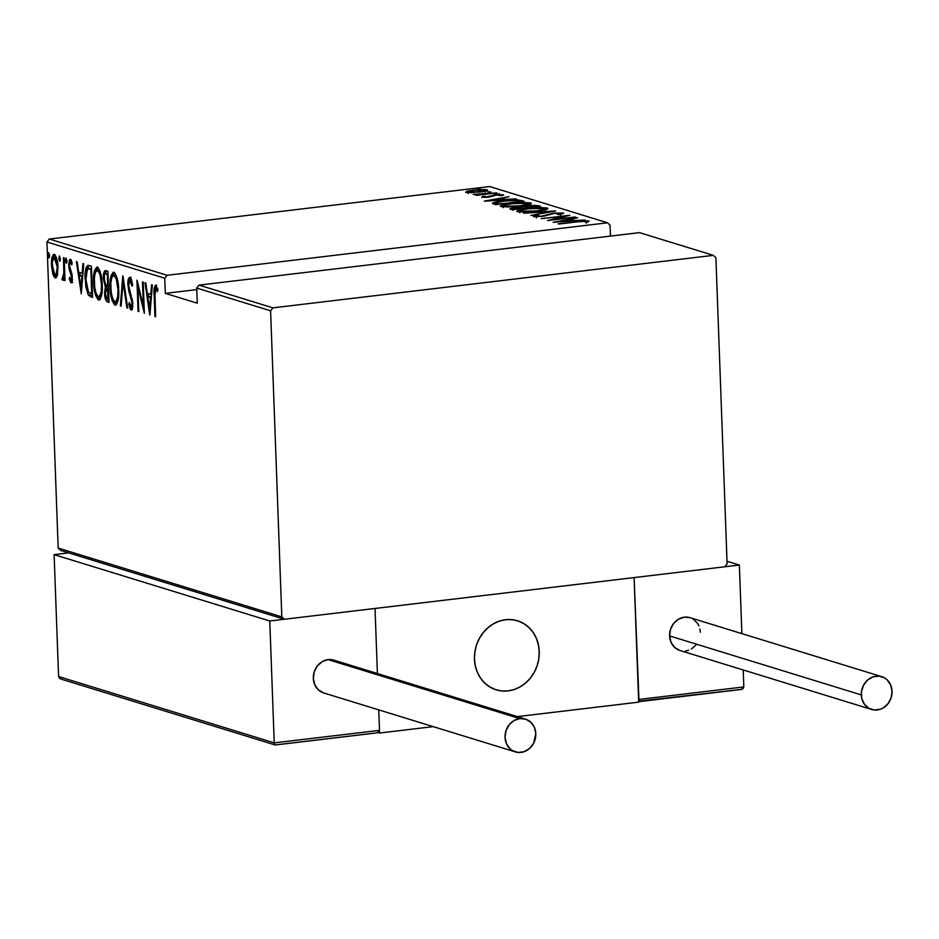 <?xml version="1.0" encoding="UTF-8"?>
<svg xmlns="http://www.w3.org/2000/svg" width="939" height="939" viewBox="0 0 939 939"><rect width="100%" height="100%" fill="white"/><g stroke="black" fill="none" stroke-linecap="round" stroke-linejoin="round"><path stroke-width="1.41" d="M489.724 186.544L607.533 222.801L167.095 275.28L49.286 239.034L489.724 186.544L49.286 239.034L46.95 241.992L164.759 278.237L165.323 293.367L197.272 303.191L196.709 288.073L270.596 310.809L281.817 616.876L58.171 548.059L46.95 241.992L58.171 548.059L60.695 550.442L284.341 619.259L724.791 566.78L727.115 563.823L715.894 257.744L713.37 255.361L272.92 307.851L199.045 285.116L639.482 232.637L713.37 255.361L272.92 307.851L270.596 310.809L281.817 616.876L284.341 619.259L724.791 566.78L727.115 563.823L715.894 257.744L713.37 255.361L639.482 232.637L199.045 285.116L196.709 288.073L197.272 303.191L165.323 293.367L164.759 278.237L167.095 275.28L607.533 222.801L610.068 225.184L610.467 236.088L610.068 225.184L607.533 222.801L489.724 186.544M480.158 188.61L476.977 188.598L480.158 188.61M490.909 191.92L487.728 191.908L490.909 191.92M497.541 193.95L494.36 193.95L497.541 193.95M484.465 201.169L516.391 198.904L505.382 199.385L501.884 198.317L509.044 196.638L484.289 201.122L516.391 198.904L505.382 199.385L501.884 198.317L509.044 196.638L484.465 201.169M520.265 206.087L531.051 203.857L530.019 202.836L524.255 202.566L507.001 204.08L500.299 206.169L507.518 206.991L520.265 206.087C527.906 205.277 531.392 204.244 530.723 203L511.52 203.458C503.774 204.279 500.264 205.312 500.992 206.568L520.265 206.087M536.756 211.158L547.531 208.928L546.51 207.906L540.735 207.636L523.481 209.162L516.79 211.24L524.009 212.073L536.756 211.158C544.385 210.348 547.871 209.315 547.202 208.071L528.011 208.528C520.253 209.35 516.743 210.383 517.483 211.639L536.756 211.158M536.545 216.263L538.622 215.36L536.204 215.36L536.251 216.803L536.204 215.36L533.552 216.592L542.143 216.404L554.022 213.458L560.442 213.388L557.531 214.503L559.667 214.55L563.365 213.047L554.609 213.094L541.31 216.205L536.92 216.346L538.622 215.36L536.204 215.36L533.282 216.287L535.277 216.792L544.244 216.111L554.022 213.458L560.207 213.329L557.531 214.503L559.667 214.55L563.717 213.329L553.353 213.235L541.31 216.205L536.333 216.123L536.404 217.907M553.106 222.297L585.02 220.019L574.011 220.512L570.525 219.433L577.673 217.754L553.106 222.297L585.02 220.019L574.011 220.512L570.525 219.433L577.673 217.754L553.106 222.297M577.685 221.815L585.326 221.193L586.335 221.463L585.243 222.097L587.849 221.98L589.117 220.97L584.903 220.806L558.118 223.834L577.685 221.815L586.159 221.299L585.243 222.097L587.849 221.98L589.117 220.97L577.25 221.557L558.834 224.057L577.685 221.815M575.161 216.991L552.883 219.644L569.609 215.277L541.275 218.658L564.327 216.216L547.543 220.583L575.877 217.202L552.883 219.644L569.773 215.324L541.275 218.658L564.327 216.216L547.543 220.583L575.161 216.991M555.63 210.982L523.528 213.2L550.078 211.604L530.875 215.454L555.454 210.923L523.528 213.2L550.078 211.604L530.875 215.454L555.63 210.982M540.582 206.345L535.641 205.348L528.375 205.735L510.875 208.352L510.17 209.045L512.248 209.726L540.582 206.345L538.364 205.664L527.695 205.817L515.147 207.613C510.945 208.071 509.454 208.611 510.675 209.244L512.248 209.726L540.582 206.345M492.47 203.2L495.757 204.643L524.091 201.275L518.187 199.96L503.468 200.817L492.928 202.836L492.905 203.693L495.757 204.643L524.091 201.275L521.521 200.477L521.556 201.568L521.521 200.477L503.468 200.817C497.846 201.404 494.172 202.202 492.47 203.2L492.447 203.293M484.278 196.932L485.31 196.321L483.033 196.368L483.069 197.39L483.033 196.368L481.871 197.272L486.93 197.26L496.355 195.089L500.651 194.995L499.888 195.688L503.668 194.936L495.534 194.878L486.977 196.955L483.033 196.368L481.707 197.225L488.738 197.073L496.355 195.089L502.295 195.605L503.327 194.725L495.534 194.878L484.148 197.401M496.86 192.894L473.279 194.537L478.479 194.772L476.143 195.359L496.86 192.894L473.444 194.385L478.479 194.772L476.143 195.359L496.86 192.894M471.73 192.695L487.705 190.429L485.451 189.525L477.059 189.737L468.315 190.899L465.603 192.249L479.923 192.072C485.522 191.474 487.998 190.723 487.364 189.819L473.479 190.089L466.965 191.227L465.92 192.366L471.73 192.695M54.309 254.41C52.079 255.537 51.152 259.117 51.516 265.138L52.232 265.056L51.516 265.138L52.666 273.495L53.687 273.366L52.666 273.495L55.178 277.967L55.988 277.874L55.178 277.967L57.596 274.059L57.666 263.319L55.155 255.009L53.5 254.492L52.15 257.098L51.645 267.251L53.723 276.418L55.554 278.026L57.044 276.23L57.972 267.122C57.901 261.183 56.68 256.946 54.309 254.41L53.863 254.375M62.702 280.28L64.885 276.946L64.181 277.04L64.31 280.385L65.026 280.608L64.192 257.849L63.465 257.626L63.852 273.777L61.962 279.282L63.265 280.057L64.181 277.04L64.31 280.385L65.026 280.608L64.192 257.849L63.465 257.626L63.887 273.038L61.962 279.282L62.901 280.303M70.965 282.827L72.338 277.345L69.427 265.455L70.413 262.134L71.904 261.958L70.413 262.134L71.751 264.915L72.174 262.955L70.284 259.328L68.711 265.35L69.427 265.268L68.711 265.35L69.134 268.953L70.096 268.836L69.134 268.953L70.366 272.498L71.552 272.357L70.366 272.498L71.341 275.115L72.15 275.021L71.341 275.115L71.634 277.24L72.338 277.158L71.634 277.24L70.883 280.045L69.65 277.298L69.216 279.094L70.167 278.977L69.216 279.094L70.965 282.827L72.15 280.984L72.092 274.646L69.427 265.455L70.143 262.145L71.751 264.915L71.399 260.631L69.627 259.551L68.7 264.293L69.134 268.953L71.634 277.24L71.094 280.01L69.65 277.298L69.216 279.094L71.176 282.85M87.292 269.188L88.829 265.432C85.766 266.394 84.533 271.019 85.167 279.317L85.883 279.223L85.167 279.317L88.219 294.916L89.839 294.729L92.515 296.665L89.839 294.729L88.219 294.916L90.895 296.853L92.538 296.677L90.895 296.853L92.562 297.37L91.423 266.23L87.75 265.373L86.059 267.685L85.132 275.338L85.789 286.571L88.219 294.916L92.562 297.37L91.423 266.23L87.937 265.338M108.548 288.613L106.659 288.801L108.56 288.966L107.856 289.048L108.22 299.025L106.13 297.686L105.368 293.625C105.215 290.163 105.884 288.59 107.363 288.895L108.22 299.025L108.924 298.942L107.234 298.731L105.368 293.625L106.952 286.923L105.332 287.123L104.652 293.461L105.356 293.379L104.652 293.461C104.699 297.898 105.638 300.738 107.48 301.959L109.03 301.783L107.48 301.959L109.053 302.44L107.915 271.301L105.368 270.573L104.487 271.125L103.396 278.648L105.332 287.123L104.628 292.581L105.368 298.884L106.67 301.501L109.053 302.44L107.915 271.301L105.297 270.573M122.962 275.937L120.345 305.914L121.119 306.161L123.091 281.911L126.906 307.933L127.692 308.18L122.786 275.878L120.345 305.914L121.119 306.161L123.091 281.911L126.906 307.933L127.692 308.18L122.962 275.937M142.493 281.946L143.397 306.431L136.941 280.233L138.08 311.372L138.796 311.595L137.904 287.052L144.36 313.309L143.209 282.17L142.493 281.946L143.397 306.431L137.106 280.28L138.08 311.372L138.796 311.595L137.904 287.052L144.36 313.309L143.209 282.17L142.493 281.946M157.94 288.813L155.757 288.39L157.658 288.848L156.32 289.012L157.482 291.689L157.834 289.423L155.698 285.221C154.066 286.865 153.55 290.304 154.16 295.527L154.865 295.445L154.16 295.527L154.935 316.56L155.651 316.783L154.865 290.28L155.757 288.39L157.482 291.689L157.834 289.423L155.334 285.198L154.055 290.386L154.935 316.56L155.651 316.783L154.888 296.067L156.308 285.702M149.911 315.011L152.353 284.975L151.578 284.74L150.792 294.365L147.306 293.297L145.791 282.956L145.005 282.721L149.735 314.964L152.353 284.975L151.578 284.74L150.792 294.365L147.306 293.297L145.791 282.956L145.005 282.721L149.911 315.011M131.706 280.303L130.04 280.479L132.035 286.231L132.681 284.869L129.934 277.287L128.502 278.824L127.927 282.334L128.655 290.574L132.094 302.734L131.378 306.853L129.382 302.381L128.784 304.095L130.31 309.201L131.378 310.046L132.364 308.708L132.763 302.135L129.03 288.414L128.666 283.308L130.04 280.479L132.035 286.231L132.681 284.869L131.354 279.259L129.641 277.263M113.783 272.322C110.79 274.118 109.558 279.141 110.098 287.381L110.802 287.299L110.098 287.381C110.145 295.55 111.8 301.454 115.051 305.081L116.002 304.964L115.051 305.081C118.021 303.18 119.241 298.121 118.69 289.881L116.765 277.111L114.934 273.179L113.208 272.275L111.025 275.726L110.109 282.275L110.485 292.639L112.034 300.28L114.464 304.776L116.636 304.342L118.185 299.752L118.69 289.881C118.619 281.806 116.988 275.949 113.783 272.322L113.255 272.263M97.292 267.251C94.299 269.047 93.067 274.059 93.607 282.31L94.323 282.228L93.607 282.31C93.665 290.48 95.32 296.384 98.56 300.011L99.511 299.893L98.56 300.011C101.529 298.109 102.75 293.038 102.21 284.81L100.273 272.04L98.442 268.108L96.717 267.204L94.534 270.655L93.618 277.205L94.006 287.569L95.543 295.21L97.973 299.705L100.144 299.271L101.694 294.682L102.21 284.81C102.14 276.735 100.496 270.878 97.292 267.251L96.764 267.192M81.282 293.895L83.724 263.859L82.937 263.613L82.151 273.249L78.665 272.169L77.151 261.84L76.376 261.594L81.282 293.895L83.724 263.859L82.937 263.613L82.151 273.249L78.665 272.169L77.151 261.84L76.376 261.594L81.282 293.895M66.141 258.061L65.519 260.432L66.915 260.267L65.519 260.432L66.329 263.249L66.951 260.866L65.965 258.084L65.73 262.098L66.516 263.225L66.951 261.688L66.047 258.049M59.509 256.018L58.887 258.389L60.284 258.225L58.887 258.389L59.709 261.206L60.296 258.413L59.18 256.218L59.345 260.796L60.037 261.007L60.331 259.246L59.415 256.007M48.758 252.708L48.135 255.079L49.532 254.915L48.135 255.079L48.945 257.896L49.567 255.525L48.429 252.908L48.593 257.486L49.286 257.697L49.579 255.936L48.664 252.708M156.637 285.21L155.897 287.17M148.679 296.489L148.245 293.578L148.679 296.489M151.602 294.271L150.792 294.365L151.602 294.271M149.407 296.407L151.379 297.017L147.787 296.595L149.407 296.407M149.606 308.99L147.787 296.595L151.343 297.346L150.545 297.452L149.606 308.99L150.404 308.896L149.606 308.99L147.787 296.595L150.545 297.452L149.606 308.99M138.714 286.958L137.904 287.052L138.714 286.958M138.796 311.29L138.08 311.372L138.796 311.29M144.101 306.349L143.397 306.431L144.101 306.349M132.117 309.307L129.382 302.381L128.784 304.095L129.758 303.978L128.784 304.095L131.601 309.964L132.833 303.367L128.62 285.256L130.04 280.479L131.237 280.338M130.944 280.632L130.04 280.479M129.934 277.287C128.338 278.12 127.657 280.691 127.904 284.998L128.608 284.916L127.904 284.998L130.216 295.644L131.296 295.515L130.216 295.644L131.425 299.083L132.305 298.978L131.425 299.083L132.117 303.274L132.822 303.191L132.117 303.274L131.084 306.853L132.915 306.677M131.437 306.818L132.739 306.666M129.711 280.491L130.509 277.698M130.967 277.169L129.652 280.878M131.272 307.429L132.317 309.553M127.645 307.851L126.906 307.933L127.645 307.851M123.831 281.817L123.091 281.911L123.831 281.817M121.154 305.821L120.345 305.914L121.154 305.821M116.307 304.729L114.053 301.266L116.377 304.764M114.288 272.31L112.48 276.183L114.1 272.463M114.675 275.432L113.936 275.526C116.553 278.402 117.903 283.12 117.974 289.67C118.396 296.395 117.375 300.457 114.898 301.877C112.246 298.954 110.884 294.2 110.814 287.604C110.379 280.843 111.412 276.817 113.936 275.526L116.483 276.019M118.161 300.574L115.697 301.783L117.95 300.926M117.974 289.67L118.678 289.588L117.974 289.67L117.704 296.583L116.272 301.208L114.417 301.619L112.434 298.003L111.142 291.865L110.825 283.437L111.682 277.909L113.466 275.479L114.863 276.207L116.366 279.353L117.974 289.67M116.33 275.843L113.936 275.526M116.894 301.724L114.898 301.877M109.03 301.736L106.964 298.614L109.1 301.771M105.696 270.62C103.877 271.23 103.102 273.906 103.396 278.648L104.112 278.566L103.396 278.648L105.332 287.123L106.952 286.923L106.095 285.186M105.191 273.93L106.224 270.784M106.377 270.62L105.156 274.211M105.673 271.817L105.368 272.944M105.778 284.177L106.952 286.923L106.424 289.012M106.893 273.707L105.508 273.848L108.02 274.188L107.316 274.282L107.739 285.855L105.731 284.869L104.112 278.871C103.983 275.256 104.699 273.613 106.248 273.953L107.316 274.282L107.739 285.855L108.443 285.773L105.919 285.057L104.558 282.263L104.311 275.761L104.851 274.235L106.248 273.953M108.067 288.66L108.748 288.649M107.363 288.895L106.447 288.86M99.827 299.658L97.562 296.196L99.886 299.682M97.797 267.228L95.989 271.113L97.609 267.38M98.196 270.362L97.445 270.455C100.074 273.331 101.412 278.038 101.494 284.599C101.917 291.313 100.884 295.386 98.407 296.806C95.755 293.884 94.393 289.13 94.323 282.533C93.888 275.773 94.933 271.747 97.445 270.455L99.992 270.937M101.682 295.503L99.205 296.701L101.471 295.855M101.494 284.599L102.198 284.517L101.494 284.599L101.224 291.513L99.78 296.137L97.938 296.548L95.942 292.933L94.651 286.794L94.346 278.367L95.191 272.838L96.975 270.409L98.372 271.136L99.886 274.27L101.494 284.599M99.839 270.772L97.445 270.455M100.414 296.654L98.407 296.806M88.841 265.42L87.233 269.54M89.675 268.495L91.517 268.73L89.111 268.765M87.491 268.965L91.482 268.718L89.862 268.906L90.825 269.2L91.729 293.954L88.536 292.111L86.564 286.313L85.848 277.967L86.552 270.772L87.491 268.965L91.529 269.117L90.825 269.2L91.729 293.954L92.445 293.872L88.536 292.111L85.895 279.54L87.491 268.965L89.815 268.484M80.038 275.373L79.615 272.463L80.038 275.373M82.961 273.155L82.151 273.249L82.961 273.155M80.766 275.291L82.738 275.89L79.146 275.479L80.766 275.291M80.965 287.874L79.146 275.479L82.714 276.23L81.904 276.324L80.965 287.874L81.775 287.768L80.965 287.874L79.146 275.479L81.904 276.324L80.965 287.874M72.585 282.639L70.836 278.895M72.62 279.857L70.883 280.045M71.094 280.01L72.303 279.869M70.425 262.098L70.941 259.857M71.892 261.922L70.413 262.134M71 279.482L71.564 281.172M71.059 259.622L70.343 263.073M64.322 280.092L63.582 279.094L61.962 279.282L63.582 279.094L63.817 277.416L63.746 279.435M64.122 277.357L62.948 277.498L64.122 277.357M64.474 277.334L62.725 277.533M64.744 272.944L63.887 273.038L64.744 272.944M64.451 265.197L63.746 265.279L64.451 265.197M56.352 277.557L54.838 275.068M53.664 257.38L54.744 254.633M54.755 254.61L53.57 257.826M54.439 255.068L54.016 256.042M54.767 274.845L56.41 277.592M54.885 257.662L56.363 257.18M57.608 274.646L57.021 275.01M56.856 275.01L57.443 274.81M55.694 256.981L54.075 257.18L57.256 266.887C57.525 271.512 56.798 274.282 55.072 275.174L52.232 265.338C51.962 260.737 52.69 258.025 54.415 257.216L55.401 257.098M57.256 266.887L57.96 266.805L57.256 266.887L56.223 274.481L54.744 275.01L53.464 272.78L52.255 262.509L54.098 257.18L56.293 260.291L57.256 266.887M56.293 257.133L54.415 257.216M57.009 275.01L55.072 275.174M570.572 220.688L570.525 219.433L570.572 220.688M558.47 221.616L567.978 219.89L570.736 220.747L558.482 221.909L567.978 219.89L570.736 220.747L558.47 221.616M560.442 213.388L560.724 215.313M546.169 215.712L546.146 214.925L546.169 215.712M516.779 211.169L517.483 211.639M518.915 211.909L519.854 211.662M544.925 209.503L545.794 209.573M547.237 209.08L547.202 208.071L547.237 209.08M547.883 208.528L547.202 208.071M546.568 209.69L544.573 209.479M520.593 211.486L519.643 211.709M542.226 209.89L543.094 209.972M520.347 211.287L520.077 210.582L522.025 209.878L530.688 208.54L539.725 208.035L544.878 208.751L536.028 211.24L520.347 211.287C519.713 210.266 522.507 209.42 528.727 208.751L544.327 208.435C544.972 209.444 542.202 210.277 536.028 210.946L520.347 211.287L520.382 212.014L519.819 210.911L519.889 212.695M544.327 208.435L544.96 210.594M509.959 208.822L510.675 209.244M513.445 208.857L517.917 207.636L523.516 208.071L514.443 209.456L512.964 208.505L515.147 207.613L523.528 208.376L513.445 208.857L513.48 209.573L512.952 208.552L513.011 210.324M523.528 208.305L524.784 208.035M538.399 206.603L538.364 205.664L538.399 206.603M524.842 208.024L522.694 208.564M526.415 207.73L524.772 207.073L524.807 208.223L524.948 206.78L528.411 206.04L536.955 206.474L526.427 208.035L524.772 207.073L528.997 205.97L536.955 206.474L526.415 207.73M500.287 206.099L500.992 206.568M502.424 206.838L503.363 206.592M528.434 204.42L529.303 204.502M530.758 203.998L530.723 203L530.758 203.998M531.392 203.458L530.723 203M530.089 204.62L528.082 204.397M504.102 206.416L503.163 206.639M525.734 204.819L526.603 204.902M503.867 206.216L503.597 205.512L505.534 204.808L514.208 203.458L523.845 202.965L528.399 203.681L519.549 206.169L503.867 206.216C503.222 205.195 506.015 204.35 512.236 203.681L527.847 203.352C528.493 204.362 525.723 205.207 519.537 205.864L503.867 206.216L503.891 206.944L503.339 205.841L503.398 207.625M527.847 203.352L528.469 205.524M494.231 204.174L495.604 203.833M496.602 203.634L495.123 203.951M520.464 201.392L497.377 204.456L495.569 203.012L495.628 204.608L495.569 203.012L504.184 201.04L516.391 200.453L520.476 201.697L497.94 204.08L495.815 202.718L502.67 201.228L514.971 200.371L520.464 201.392M501.931 199.573L501.884 198.317L501.931 199.573M489.841 200.5L499.348 198.775L502.107 199.62L489.853 200.793L499.348 198.775L502.107 199.62L489.841 200.5M490.862 196.756L490.839 196.04L490.862 196.756M492.658 196.298L492.623 195.359L492.658 196.298M500.804 195.042L499.888 195.688M499.36 195.312L499.184 193.457M467.012 192.577L466.965 191.227L467.012 192.577M487.388 190.594L487.364 189.819L487.388 190.594M468.467 192.061L469.617 191.098L475.557 190.159L485.217 190.347L479.242 192.155L468.467 192.061C468.009 191.356 469.923 190.781 474.207 190.312L484.817 190.112C485.357 190.817 483.503 191.392 479.23 191.849L468.467 192.061L468.491 192.683L468.08 191.791L468.15 193.575M484.817 190.112L485.287 192.178M524.772 207.073L524.819 208.775M196.767 289.623L165.323 293.367L196.767 289.623M270.596 310.809L196.709 288.073L199.045 285.116L272.92 307.851L270.596 310.809M164.759 278.237L46.95 241.992L49.286 239.034L167.095 275.28L164.759 278.237M284.341 619.259L60.695 550.442L58.171 548.059L281.817 616.876L284.341 619.259M474.465 659.166A36.14 32.032 -72.9 0 1 517.483 620.761A36.14 32.032 -72.9 0 1 539.232 651.443L538.364 644.577L536.275 638.121L533.059 632.323L528.833 627.405L523.762 623.566L518.035 620.949L511.884 619.646L505.546 619.717L499.255 621.149L493.257 623.895L487.775 627.851L483.033 632.863L479.195 638.743L476.425 645.246L474.829 652.147L474.465 659.166L475.345 666.033L477.435 672.488L480.651 678.287L484.876 683.193L489.947 687.043L495.663 689.66L501.813 690.963L508.152 690.893L514.443 689.461L520.452 686.702L525.934 682.747L530.676 677.747L534.502 671.866L537.272 665.364L538.869 658.462L539.232 651.443A36.14 32.032 -72.9 0 1 496.226 689.836A36.14 32.032 -72.9 0 1 474.465 659.166M638.673 702.149L517.354 716.61L638.673 702.149L634.107 577.591L375.025 608.46L634.107 577.591L638.673 702.149M433.208 726.633L379.591 733.019L377.983 732.526L379.591 733.019L378.746 709.872L379.591 733.019L433.208 726.633M377.408 673.545L375.025 608.46L377.408 673.545L375.025 608.46L269.775 620.996L375.025 608.46L377.408 673.545M500.064 620.89L500.064 620.89A36.14 32.032 -72.9 0 1 517.483 620.761A36.14 32.032 -72.9 0 1 539.197 655.082A36.14 32.032 -72.9 0 1 513.633 689.719A36.14 32.032 -72.9 0 1 496.226 689.836A36.14 32.032 -72.9 0 1 474.5 655.528A36.14 32.032 -72.9 0 1 500.064 620.89L494.008 623.473L488.456 627.275L483.597 632.158L479.641 637.933L476.73 644.365L474.97 651.232L474.441 658.251L475.157 665.152L477.094 671.678L480.169 677.571L484.266 682.618L489.242 686.609L494.888 689.39L500.992 690.869L507.318 690.987L513.633 689.719L519.69 687.137L525.253 683.334L530.101 678.451L534.056 672.676L536.967 666.232L538.728 659.378L539.256 652.359L538.54 645.457L536.615 638.931L533.54 633.039L529.432 627.991L524.467 624.001L518.821 621.219L512.706 619.74L506.379 619.623L500.064 620.89M739.357 565.043L727.021 561.252L739.357 565.043L741.88 633.637L739.357 565.043L634.107 577.591L739.357 565.043M741.681 689.355L740.308 689.531L742.843 688.803L743.829 686.937L743.207 669.953L743.829 686.937L638.579 699.485L634.107 577.591L639.013 701.175L740.308 689.531L639.905 701.492L638.579 699.485L743.829 686.937L741.657 689.367M59.72 678.451L58.582 676.538L274.247 742.89L274.376 743.864L274.247 742.89L379.497 730.354L377.349 732.772L275.573 744.909L377.349 732.772L379.497 730.354L274.247 742.89L269.775 620.996L274.247 742.89L58.582 676.538L54.11 554.632L269.775 620.996L54.11 554.632L58.582 676.538L60.976 679.073L275.115 744.956M68.688 552.907L54.11 554.632L68.688 552.907M274.376 743.864L274.669 744.592L274.376 743.864M62.314 679.284L60.871 679.038M881.709 676.655L690.024 617.674A17.16 15.212 107.1 0 0 669.589 635.914A17.16 15.212 107.1 0 0 679.918 650.481L871.615 709.473A17.16 15.212 -72.9 0 1 861.286 694.895L669.589 635.914L861.286 694.895A17.16 15.212 -72.9 0 1 881.709 676.655A17.16 15.212 -72.9 0 1 892.05 691.233A17.16 15.212 -72.9 0 1 871.615 709.473M892.05 691.233L890.641 684.907L887.109 679.813L884.702 677.993L879.057 676.127L873.059 676.843L867.601 680.024L863.528 685.2L861.462 691.562L861.697 698.158L864.22 703.98L868.634 708.135L874.279 710.001L880.277 709.285L883.13 707.983L887.977 703.722L891.111 697.841L892.05 691.233M690.282 617.756L684.355 617.169L678.51 619.165L673.65 623.426L670.516 629.306L669.589 635.914L670.998 642.241L674.531 647.335L679.66 650.398M685.587 650.985L688.58 650.304M691.433 649.002L696.292 644.741M700.353 632.252L699.942 628.989M698.945 625.914L697.419 623.167L693.005 619.001M525.476 719.11L333.779 660.117A17.16 15.212 107.1 0 0 328.11 659.624L519.807 718.605A17.16 15.212 -72.9 0 1 525.476 719.11A17.16 15.212 -72.9 0 1 535.653 736.857A17.16 15.212 -72.9 0 1 521.051 752.421A17.16 15.212 -72.9 0 1 515.382 751.916A17.16 15.212 -72.9 0 1 505.194 734.169A17.16 15.212 -72.9 0 1 519.807 718.605L328.11 659.624A17.16 15.212 107.1 0 0 313.497 675.176A17.16 15.212 107.1 0 0 323.685 692.935L515.382 751.916M519.807 718.605L513.962 720.6L509.114 724.849L505.98 730.742L505.041 737.35L506.45 743.676L509.983 748.759L512.389 750.59L518.035 752.456L524.032 751.74L529.49 748.547L533.563 743.383L535.805 733.676L534.397 727.349L530.864 722.267L525.734 719.192L519.807 718.605M334.049 660.211L328.11 659.624L322.265 661.608L317.417 665.868L314.283 671.749L313.344 678.357L314.753 684.695L318.286 689.778L323.415 692.841M586.335 221.44L586.406 223.212M639.682 701.574L740.977 689.496M638.649 701.304L639.447 701.55M376.645 732.913L275.338 744.979"/></g></svg>
